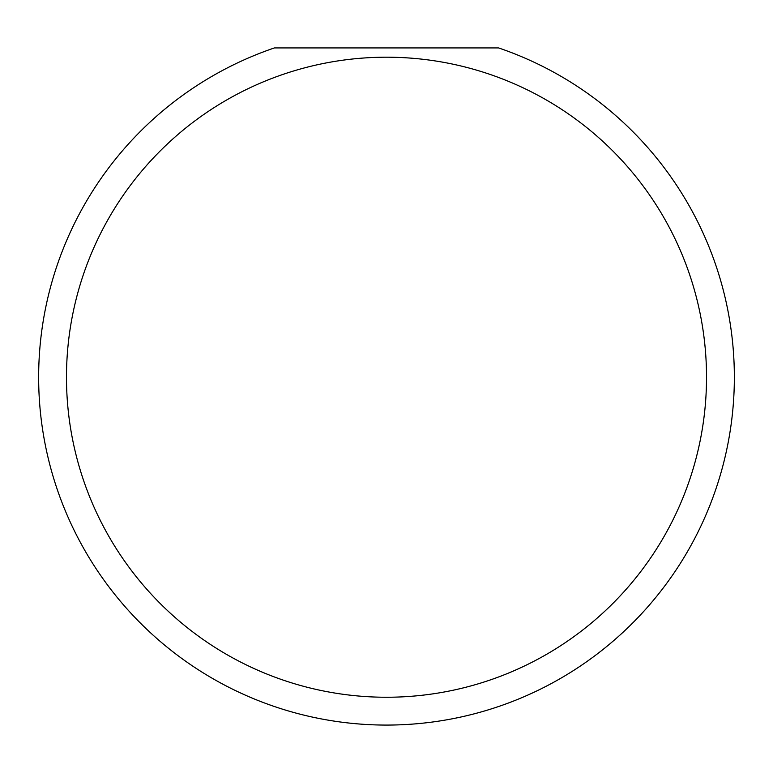 <?xml version="1.0" encoding="UTF-8"?>
<svg xmlns="http://www.w3.org/2000/svg" width="773" height="773" viewBox="0 0 773 773"><rect width="100%" height="100%" fill="white"/><g stroke="black" fill="none" stroke-linecap="round" stroke-linejoin="round"><path stroke-width="1.16" d="M706.522 377.224A320.022 320.022 0 0 0 386.5 57.202A320.022 320.022 0 0 0 66.478 377.224A320.022 320.022 0 0 0 386.5 697.246A320.022 320.022 0 0 0 706.522 377.224M498.585 47.926A347.85 347.85 0 0 1 386.5 725.074A347.85 347.85 0 0 1 274.415 47.926L498.585 47.926"/></g></svg>
